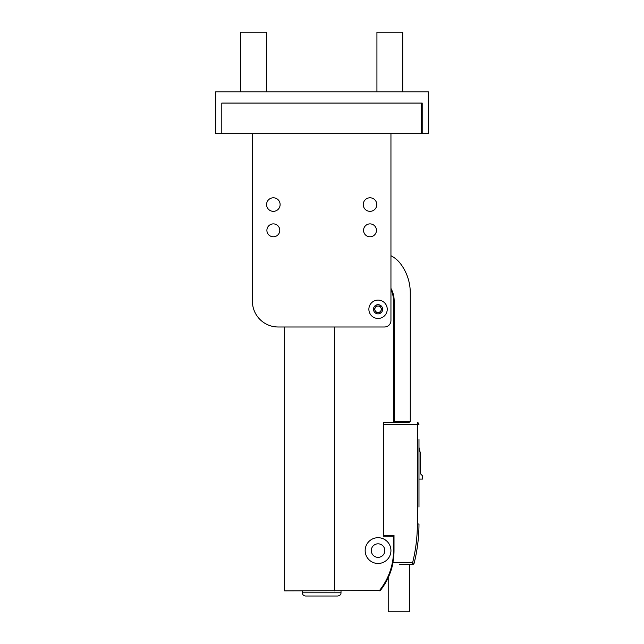 <?xml version="1.0" encoding="UTF-8"?>
<svg xmlns="http://www.w3.org/2000/svg" width="644" height="644" viewBox="0 0 644 644"><rect width="100%" height="100%" fill="white"/><g stroke="black" fill="none" stroke-linecap="round" stroke-linejoin="round"><path stroke-width="0.97" d="M384.5 326.991A6.44 6.44 0 0 0 390.948 320.551L390.948 133.686L421.554 133.686L421.554 103.08L221.802 103.08L221.802 133.686L252.408 133.686L252.408 301.223A25.776 25.776 0 0 0 278.184 326.991L384.5 326.991M390.948 252.569L390.948 255.708A28.352 28.352 0 0 1 400.729 264A48.324 48.324 0 0 1 410.276 292.843L410.276 421.393L394.168 421.393L394.168 422.681L393.524 422.681L393.524 300.901A25.132 25.132 0 0 0 390.948 289.808M279.794 230.343A6.44 6.44 0 0 1 270.126 235.921A6.44 6.44 0 0 1 270.126 224.756A6.44 6.44 0 0 1 279.794 230.343M376.45 230.343A6.44 6.44 0 0 1 366.782 235.921A6.44 6.44 0 0 1 366.782 224.756A6.44 6.44 0 0 1 376.45 230.343M280.116 204.567A6.762 6.762 0 0 1 269.965 210.427A6.762 6.762 0 0 1 269.965 198.706A6.762 6.762 0 0 1 280.116 204.567M376.772 204.567A6.762 6.762 0 0 1 366.621 210.427A6.762 6.762 0 0 1 366.621 198.706A6.762 6.762 0 0 1 376.772 204.567M390.948 133.686L252.408 133.686M388.211 577.652L388.211 611.8L409.793 611.8L409.793 564.442M392.993 562.832A64.432 64.432 0 0 1 380.226 590.612L284.624 590.862L284.624 326.991M379.203 590.862A63.788 63.788 0 0 0 393.524 550.588L393.524 536.251L383.534 536.251L383.534 422.681L393.524 422.681M334.566 326.991L334.566 590.862M378.06 537.7A12.888 12.888 0 0 1 389.218 557.028A12.888 12.888 0 0 1 366.895 557.028A12.888 12.888 0 0 1 378.06 537.7M378.06 543.818A6.762 6.762 0 0 1 384.822 550.588A6.762 6.762 0 0 1 378.06 557.35A6.762 6.762 0 0 1 371.29 550.588A6.762 6.762 0 0 1 378.06 543.818M394.007 535.768L393.524 536.251M394.168 421.393L394.168 300.901A25.776 25.776 0 0 0 390.948 288.415M325.735 596.014L325.212 596.014M325.18 596.014L324.721 596.014M321.678 596.014L305.57 596.014C303.614 595.821 302.535 594.75 302.35 592.794L341.006 592.794C341.022 594.525 339.952 595.603 337.786 596.014L321.678 596.014M333.689 596.014L332.151 596.014M378.06 313.861A4.589 4.589 0 0 0 382.037 306.979A4.589 4.589 0 0 0 374.084 306.979A4.589 4.589 0 0 0 378.06 313.861M379.92 312.493L376.201 312.493L374.341 309.273L376.201 306.053L379.92 306.053L381.779 309.273L379.92 312.493M378.06 318.458A9.185 9.185 0 0 0 386.014 304.684A9.185 9.185 0 0 0 370.107 304.684A9.185 9.185 0 0 0 378.06 318.458M380.846 307.663A3.22 3.22 0 0 0 375.267 307.663A3.22 3.22 0 0 0 378.06 312.493A3.22 3.22 0 0 0 380.846 307.663M392.502 564.442L392.832 562.832A64.432 64.432 0 0 0 394.007 550.588L394.007 535.446L383.534 535.446L383.534 422.681M399.538 564.442L412.571 564.442L399.538 564.442M418.978 439.433L418.978 507.094M418.978 490.986L418.978 479.064L422.569 479.064L422.569 475.876L420.186 473.485L420.186 452.45L418.978 447.459M409.31 422.681L394.168 422.681L409.31 422.681M392.832 562.832L412.571 562.832C415.766 550.089 417.368 537.152 417.368 524.015L417.368 424.291L383.534 424.291M414.132 563.218C417.36 550.354 418.978 537.281 418.978 524.015C418.978 537.281 417.36 550.354 414.132 563.218A1.61 1.61 0 0 1 412.571 564.442A1.61 1.61 0 0 0 414.132 563.218L412.571 562.832L412.571 564.442M417.368 422.681A1.61 1.61 0 0 1 418.978 424.291L417.368 424.291L417.368 422.681M420.186 456.781L420.186 454.672M420.186 458.649L420.218 456.942M420.186 460.919L420.218 458.818M420.186 465.491L420.186 463.785M420.186 466.409L420.218 465.491M420.186 468.252L420.218 466.409M420.186 461.024L420.186 462.867M420.218 463.785L420.218 462.867M420.186 472.157L420.186 468.751M420.218 472.157L420.218 473.517M422.198 103.08L422.198 133.686L428.316 133.686L428.316 91.802L215.684 91.802L215.684 133.686L221.802 133.686L221.802 103.08L422.198 103.08L422.037 119.188L421.554 119.188M240.647 91.802L240.647 32.2L266.423 32.2L266.423 91.802M402.709 91.802L402.709 32.2L376.933 32.2L376.933 91.802M394.168 300.901L393.524 300.901M394.007 550.588L393.524 550.588M418.978 524.015L417.368 524.015M302.35 590.862L302.35 592.794M341.006 590.862L341.006 592.794"/></g></svg>
